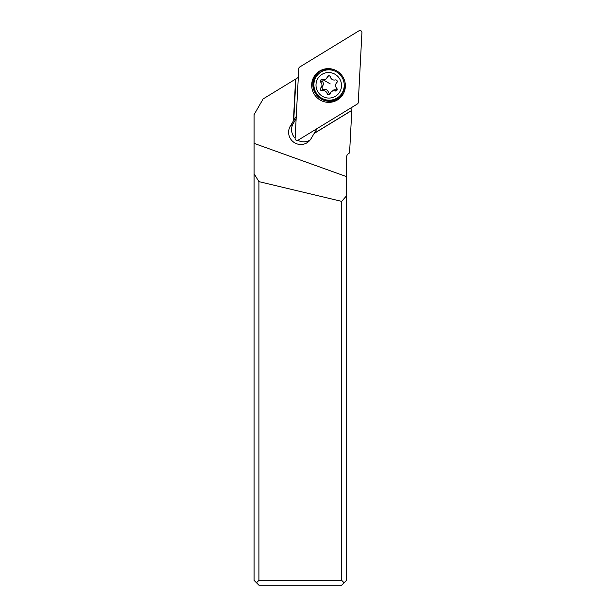 <?xml version="1.0" encoding="UTF-8"?>
<svg xmlns="http://www.w3.org/2000/svg" width="616" height="616" viewBox="0 0 616 616"><rect width="100%" height="100%" fill="white"/><g stroke="black" fill="none" stroke-linecap="round" stroke-linejoin="round"><path stroke-width="0.92" d="M298.059 140.209L357.365 103.981L298.059 140.209A1.94 1.91 48 0 1 295.118 138.431L298.775 68.553A1.94 1.91 48 0 1 299.684 67.028L358.982 30.8A1.94 1.91 48 0 1 361.923 32.579L358.266 102.456A1.94 1.91 48 0 1 357.365 103.981A1.94 1.91 48 0 0 358.266 102.456L361.923 32.579A1.94 1.91 48 0 0 358.982 30.8L299.684 67.028A1.94 1.91 48 0 0 298.775 68.553L295.118 138.431A1.94 1.91 48 0 0 298.059 140.209M337.445 99.946A16.986 16.732 -132 0 0 341.942 75.498A16.986 16.732 -132 0 0 317.155 72.881A16.986 16.732 -132 0 0 337.445 99.946M351.967 107.269L349.572 152.968C347.64 153.846 346.623 155.347 346.523 157.473L346.523 580.349L341.664 585.2L258.928 585.2L254.077 580.349L254.077 143.374L346.523 176.623M254.077 143.374L254.077 114.638L263.155 98.906L295.595 79.094L293.401 120.921L290.267 126.195A12.135 11.95 -132 0 0 308.755 141.48A12.135 11.95 -132 0 0 311.003 138.739L314.137 133.464L351.805 110.449M254.077 173.743L258.928 181.62L341.664 201.378L346.523 195.819M258.928 181.62L258.928 580.349L341.664 580.349L341.664 201.378M341.664 580.349L344.098 582.774M258.928 580.349L256.502 582.774M298.313 77.431L295.595 79.094M295.126 138.223A12.135 11.95 48 0 1 293.239 123.523L296.157 118.611M310.125 140.017A12.135 11.95 48 0 1 297.875 140.309M314.137 133.464L317.248 128.482M314.476 133.156L351.805 110.349M296.273 116.347L293.401 120.921M293.74 120.613L295.926 78.886M339.293 96.373A15.285 15.061 48 0 1 321.367 97.983A15.285 15.061 48 0 1 318.834 73.651A15.285 15.061 48 0 1 336.76 72.041A15.285 15.061 48 0 1 339.293 96.373L340.217 95.542A15.285 15.061 -132 0 0 344.999 82.221M333.51 69.462A15.285 15.061 -132 0 0 319.766 72.819L318.834 73.651M335.227 74.382A12.859 12.674 48 0 1 339.747 91.938A12.859 12.674 48 0 1 322.284 96.204A12.859 12.674 48 0 1 317.764 78.648A12.859 12.674 48 0 1 335.227 74.382M322.353 79.626A1.602 1.578 -132 0 0 320.79 82.259A4.012 3.95 48 0 1 320.736 87.942A1.602 1.578 -132 0 0 322.253 90.652A4.012 3.95 48 0 1 327.142 93.609A1.602 1.578 -132 0 0 330.222 93.678A4.012 3.95 48 0 1 335.166 90.952A1.602 1.578 -132 0 0 336.729 88.319A4.012 3.95 48 0 1 336.775 82.636A1.602 1.578 -132 0 0 335.258 79.934A4.012 3.95 48 0 1 330.369 76.977A1.602 1.578 -132 0 0 327.288 76.9A4.012 3.95 48 0 1 322.353 79.626M320.736 87.942L322.076 86.741C323.747 84.816 323.762 82.914 322.13 81.05L321.837 79.156M326.134 78.794L328.613 75.768M337.152 89.821L333.995 89.782L331.385 91.784M322.076 86.741L322.337 89.289L323.593 89.443C326.103 89.012 327.735 90.005 328.482 92.4L329.183 93.432L330.23 93.655M318.526 95.78A16.347 16.108 -132 0 0 338.377 98.244A16.347 16.108 -132 0 0 338.438 98.213A16.347 16.108 -132 0 0 343.905 92.6M323.069 69.462A16.347 16.108 -132 0 0 317.263 94.364M340.432 97.613A16.986 16.732 48 0 1 316.424 94.779A16.986 16.732 48 0 1 317.725 72.395M290.267 126.195L293.239 123.523M322.13 81.05L320.79 82.259M328.559 75.76L327.288 76.9M336.505 89.751L335.166 90.952M328.482 92.4L327.142 93.609M323.593 89.443L322.253 90.652M330.261 83.938A29.114 4.759 30.7 0 0 322.969 79.764"/></g></svg>
